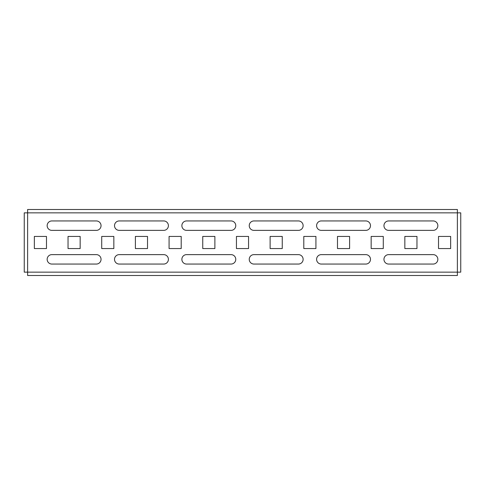 <?xml version="1.0" encoding="UTF-8"?>
<svg xmlns="http://www.w3.org/2000/svg" width="485" height="485" viewBox="0 0 485 485"><rect width="100%" height="100%" fill="white"/><g stroke="black" fill="none" stroke-linecap="round" stroke-linejoin="round"><path stroke-width="0.73" d="M457.379 275.504L457.379 272.14L24.25 272.14L24.25 212.86L27.621 212.86L27.621 209.496L457.379 209.496L457.379 212.86L460.75 212.86L460.75 272.14L457.379 272.14L457.379 212.86L27.621 212.86L27.621 275.504L457.379 275.504M450.644 248.562L450.644 236.437L438.519 236.437L438.519 248.562L450.644 248.562M365.769 264.058A4.717 4.717 0 0 0 370.485 259.342A4.717 4.717 0 0 0 365.769 254.625L321.312 254.625A4.717 4.717 0 0 0 316.596 259.342A4.717 4.717 0 0 0 321.312 264.058L365.769 264.058M365.769 230.375A4.717 4.717 0 0 0 370.485 225.658A4.717 4.717 0 0 0 365.769 220.942L321.312 220.942A4.717 4.717 0 0 0 316.596 225.658A4.717 4.717 0 0 0 321.312 230.375L365.769 230.375M383.283 248.562L383.283 236.437L371.158 236.437L371.158 248.562L383.283 248.562M433.129 230.375A4.717 4.717 0 0 0 437.846 225.658A4.717 4.717 0 0 0 433.129 220.942L388.673 220.942A4.717 4.717 0 0 0 383.956 225.658A4.717 4.717 0 0 0 388.673 230.375L433.129 230.375M433.129 264.058A4.717 4.717 0 0 0 437.846 259.342A4.717 4.717 0 0 0 433.129 254.625L388.673 254.625A4.717 4.717 0 0 0 383.956 259.342A4.717 4.717 0 0 0 388.673 264.058L433.129 264.058M416.967 248.562L416.967 236.437L404.842 236.437L404.842 248.562L416.967 248.562M349.606 248.562L349.606 236.437L337.481 236.437L337.481 248.562L349.606 248.562M315.923 248.562L315.923 236.437L303.798 236.437L303.798 248.562L315.923 248.562M282.246 248.562L282.246 236.437L270.121 236.437L270.121 248.562L282.246 248.562M248.562 248.562L248.562 236.437L236.437 236.437L236.437 248.562L248.562 248.562M214.879 248.562L214.879 236.437L202.754 236.437L202.754 248.562L214.879 248.562M181.202 248.562L181.202 236.437L169.077 236.437L169.077 248.562L181.202 248.562M147.519 248.562L147.519 236.437L135.394 236.437L135.394 248.562L147.519 248.562M113.842 248.562L113.842 236.437L101.717 236.437L101.717 248.562L113.842 248.562M80.158 248.562L80.158 236.437L68.033 236.437L68.033 248.562L80.158 248.562M46.481 248.562L46.481 236.437L34.356 236.437L34.356 248.562L46.481 248.562M298.408 230.375A4.717 4.717 0 0 0 303.125 225.658A4.717 4.717 0 0 0 298.408 220.942L253.952 220.942A4.717 4.717 0 0 0 249.235 225.658A4.717 4.717 0 0 0 253.952 230.375L298.408 230.375M231.048 230.375A4.717 4.717 0 0 0 235.765 225.658A4.717 4.717 0 0 0 231.048 220.942L186.592 220.942A4.717 4.717 0 0 0 181.875 225.658A4.717 4.717 0 0 0 186.592 230.375L231.048 230.375M163.688 230.375A4.717 4.717 0 0 0 168.404 225.658A4.717 4.717 0 0 0 163.688 220.942L119.231 220.942A4.717 4.717 0 0 0 114.515 225.658A4.717 4.717 0 0 0 119.231 230.375L163.688 230.375M96.327 230.375A4.717 4.717 0 0 0 101.044 225.658A4.717 4.717 0 0 0 96.327 220.942L51.871 220.942A4.717 4.717 0 0 0 47.154 225.658A4.717 4.717 0 0 0 51.871 230.375L96.327 230.375M298.408 264.058A4.717 4.717 0 0 0 303.125 259.342A4.717 4.717 0 0 0 298.408 254.625L253.952 254.625A4.717 4.717 0 0 0 249.235 259.342A4.717 4.717 0 0 0 253.952 264.058L298.408 264.058M231.048 264.058A4.717 4.717 0 0 0 235.765 259.342A4.717 4.717 0 0 0 231.048 254.625L186.592 254.625A4.717 4.717 0 0 0 181.875 259.342A4.717 4.717 0 0 0 186.592 264.058L231.048 264.058M163.688 264.058A4.717 4.717 0 0 0 168.404 259.342A4.717 4.717 0 0 0 163.688 254.625L119.231 254.625A4.717 4.717 0 0 0 114.515 259.342A4.717 4.717 0 0 0 119.231 264.058L163.688 264.058M96.327 264.058A4.717 4.717 0 0 0 101.044 259.342A4.717 4.717 0 0 0 96.327 254.625L51.871 254.625A4.717 4.717 0 0 0 47.154 259.342A4.717 4.717 0 0 0 51.871 264.058L96.327 264.058"/></g></svg>
